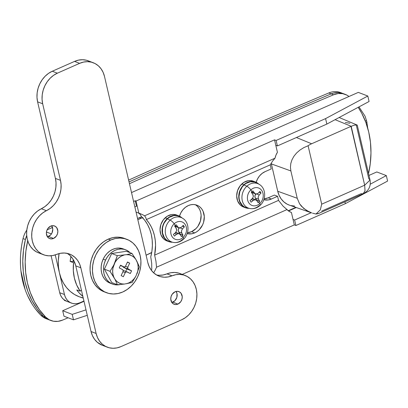 <?xml version="1.0" encoding="UTF-8"?>
<svg xmlns="http://www.w3.org/2000/svg" width="408" height="408" viewBox="0 0 408 408"><rect width="100%" height="100%" fill="white"/><g stroke="black" fill="none" stroke-linecap="round" stroke-linejoin="round"><path stroke-width="0.61" d="M137.557 218.504L141.739 216.872A19.543 16.126 110.9 0 0 139.332 217.719L137.557 218.504M288.221 210.742L295.831 207.381L288.221 210.742M294.653 206.066L290.761 205.556M289.481 205.178L287.13 204.158L283.897 201.929L281.189 198.956L279.108 195.35L277.736 191.25L271.203 163.134A24.052 19.844 110.9 0 0 271.371 163.909L290.879 170.942L290.435 167.219L290.812 163.44L292.006 159.722L293.969 156.177L296.652 152.918L299.972 150.037L303.827 147.619L308.101 145.748L321.698 204.179L320.346 209.814L315.986 214.037L318.974 213.277M354.506 125.103L351.196 126.281L335.08 119.677L351.196 126.281L364.67 185.196L365.022 190.796L363.181 193.769L365.048 190.658L364.67 185.196L321.698 204.179L364.67 185.196L350.982 126.378L311.625 143.764A23.21 19.15 110.9 0 0 308.101 145.748A23.21 19.15 -69.1 0 1 311.625 143.764L296.407 137.527L311.625 143.764L351.196 126.281L354.506 125.103L357.097 125.016L356.311 125.134L368.761 178.643L370.036 180.04L364.67 185.196L370.025 180.045M355.705 124.899L356.878 124.945M318.067 213.68L315.986 214.037L320.346 209.814L321.698 204.179L308.101 145.748L303.827 147.619L299.972 150.037L296.652 152.918L293.969 156.177L292.006 159.722L290.812 163.44L290.435 167.219L290.879 170.942L297.238 198.288L290.879 170.942L271.371 163.909L277.736 191.25L297.238 198.288L277.736 191.25A24.052 19.844 110.9 0 0 289.4 205.148L311.702 212.894L309.279 211.925L303.659 208.411L299.543 203.75L297.238 198.288L299.543 203.75L301.395 206.203L306.306 210.329L311.702 212.894M315.986 214.037L312.523 213.17M80.177 291.154L81.371 289.971L80.177 291.154A41.606 34.333 -69.1 0 1 73.567 262.737L73.318 270.535L74.368 278.052L76.684 285.014L80.177 291.154L76.77 289.955L79.03 292.771L82.86 296.361A41.718 34.42 -69.1 0 1 76.77 289.955L80.177 291.154M74.802 262.747L73.567 262.737L70.14 261.467A41.718 34.42 -69.1 0 1 70.967 256.525L70.14 261.467L74.261 261.487L70.14 261.467L73.567 262.737L74.802 262.747M83.222 297.922L79.223 296.759L74.562 294.53L70.329 291.48L66.616 287.676L63.51 283.198L61.078 278.154L59.374 272.646L55.248 254.908L59.374 272.646L58.436 266.801L58.288 260.748L59.109 253.587A42.09 34.731 110.9 0 0 59.374 272.646L64.464 294.52L59.706 292.699L60.568 295.259L61.868 297.514L63.561 299.375L66.759 301.298M341.675 93.07A21.048 17.365 110.9 0 0 328.817 92.953L331.199 93.866A10823.271 8930.426 -69.1 0 0 129.04 181.912A10823.271 8930.426 -69.1 0 1 331.199 93.866A10823.271 8930.426 110.9 0 0 129.04 181.912A10823.271 8930.426 -69.1 0 1 331.199 93.866L333.464 93.08L338.054 92.519L342.909 93.478L338.054 92.519L333.464 93.08L331.199 93.866L328.817 92.953A10823.271 8930.426 110.9 0 0 181.856 156.412A10823.271 8930.426 110.9 0 0 128.622 180.122M47.323 319.097A21.048 17.365 -69.1 0 1 40.871 315.241L43.253 316.149L44.967 317.654L48.909 319.755L44.967 317.654L43.253 316.149L37.143 308.933L32.013 300.732L27.953 291.679L25.031 281.933L23.297 271.667L22.782 261.049L23.491 250.262L25.413 239.496L26.699 235.538A21.048 17.365 110.9 0 0 25.413 239.496A21.048 17.365 -69.1 0 1 26.699 235.538L25.413 239.496L23.037 238.588A21.048 17.365 -69.1 0 1 26.811 230.051A21.048 17.365 110.9 0 0 23.037 238.588L25.413 239.496A84.181 69.457 110.9 0 0 43.253 316.149A84.181 69.457 -69.1 0 1 25.413 239.496L23.491 250.262L22.782 261.049L23.297 271.667L25.031 281.933L27.953 291.679L32.013 300.732L37.143 308.933L43.253 316.149L40.871 315.241L35.516 309.04M31.809 303.618L27.54 295.555M25.067 289.364L20.93 270.861M20.471 264.7L20.425 258.626M20.803 252.241L21.502 246.488M23.037 238.588A84.181 69.457 110.9 0 0 40.871 315.241A21.048 17.365 110.9 0 0 46.109 318.694L48.491 319.607A21.048 17.365 -69.1 0 1 43.253 316.149L45.63 317.062A84.181 69.457 -69.1 0 1 27.713 240.761M345.265 94.381A21.048 17.365 -69.1 0 1 348.998 96.492L346.892 95.125L342.679 93.662L338.14 93.539L333.576 94.773A10823.271 8930.426 -69.1 0 0 129.458 183.707A10823.271 8930.426 -69.1 0 1 333.576 94.773L331.199 93.866L333.576 94.773A21.048 17.365 -69.1 0 1 345.265 94.381L342.883 93.473A21.048 17.365 110.9 0 0 331.199 93.866A21.048 17.365 -69.1 0 1 342.883 93.473L340.507 92.56A21.048 17.365 110.9 0 0 328.817 92.953A10823.271 8930.426 110.9 0 0 181.856 156.412M83.283 298.177L79.795 296.963A42.09 34.731 110.9 0 1 59.374 272.646L64.464 294.52L65.326 297.08L66.626 299.334L68.32 301.196L70.339 302.588L72.609 303.46L75.041 303.776L77.54 303.532L80.014 302.726A15.035 12.403 -69.1 0 1 71.461 303.098A15.035 12.403 -69.1 0 1 64.464 294.52L59.706 292.699L51.112 255.765L59.706 292.699A15.035 12.403 -69.1 0 0 66.703 301.277M80.014 302.726L83.941 300.997L80.014 302.726M318.515 213.501L363.181 193.769L360.978 193.744L321.626 211.135M345.311 122.482L349.906 123.247M137.843 219.739L140.928 218.377L139.332 217.719L140.928 218.377L137.843 219.739M149.18 253.827L146.095 255.189L151.72 252.445A19.487 16.08 -69.1 0 1 149.18 253.827M142.963 217.632L140.928 218.377A19.487 16.08 -69.1 0 1 142.596 217.744M365.874 120.768A6.013 2.152 166.9 0 1 366.787 121.609A6.013 2.152 166.9 0 1 366.053 122.997A6.013 2.152 -13.1 0 0 366.787 121.609M73.098 260.865L73.282 259.636A39.086 32.247 110.9 0 0 73.098 260.865L74.159 261.268L73.098 260.865M50.873 320.515A21.048 17.365 -69.1 0 0 62.557 320.122A10823.271 8930.426 -69.1 0 0 68.111 317.776A10823.271 8930.426 -69.1 0 1 62.557 320.122L57.992 321.356L53.453 321.234L49.24 319.77L45.63 317.062L43.253 316.149A21.048 17.365 110.9 0 0 48.491 319.607L50.873 320.515A21.048 17.365 -69.1 0 1 45.63 317.062L39.52 309.845L34.394 301.64L30.335 292.587L27.413 282.846L25.678 272.575L25.158 261.956L25.867 251.175L27.795 240.409M358.193 107.319A84.181 69.457 -69.1 0 1 368.541 173.619L370.265 163.72L370.974 152.939L370.459 142.321L368.725 132.049L365.803 122.308L361.743 113.256L358.193 107.319M179.494 216.153A15.035 12.403 -69.1 0 1 188.358 205.55A15.035 12.403 -69.1 0 1 196.911 205.183A15.035 12.403 -69.1 0 1 204.26 218.678A15.035 12.403 -69.1 0 1 194.723 232.897L191.551 231.683A15.035 12.403 110.9 0 0 200.976 218.474A15.035 12.403 110.9 0 0 195.274 204.709M293.041 219.422L291.419 212.451L290.435 212.078L291.419 212.451L294.316 224.895L295.902 225.502L345.367 203.643L387.6 181.065L386.325 175.593L370.265 184.181L386.325 175.593L387.6 181.065L345.367 203.643L344.944 201.827L345.367 203.643L295.902 225.502L294.627 220.029L293.041 219.422L294.316 224.895L182.259 274.4L294.316 224.895L295.902 225.502L294.627 220.029L293.041 219.422M144.575 215.817A42.09 34.731 -69.1 0 0 139.934 213.542A42.09 34.731 -69.1 0 0 138.837 213.149L136.063 212.089L138.837 213.149L136.022 201.047L135.226 200.746L136.501 206.213L134.864 206.938L136.501 206.213L135.226 200.746L136.022 201.047L138.837 213.149A42.09 34.731 -69.1 0 1 144.575 215.817L275.012 158.187L144.575 215.817L145.758 217.469L146.35 219.591L270.259 164.842L271.218 168.948L265.032 171.676L262.104 173.431L259.549 175.904L257.514 178.954L256.137 182.391M141.357 216.505L144.697 220.213L147.497 224.487L149.7 229.245L151.271 234.401L152.169 239.848L152.383 245.489L151.914 251.211L150.756 256.902L151.689 263.313L151.756 269.392A42.09 34.731 -69.1 0 1 151.307 270.229A42.09 34.731 110.9 0 0 151.756 269.392L151.689 263.313L150.756 256.902A42.09 34.731 110.9 0 0 141.357 216.505L140.342 214.547L138.664 213.134A42.09 34.731 110.9 0 0 137.833 212.767A42.09 34.731 110.9 0 1 138.664 213.134L140.342 214.547L141.357 216.505M274.405 195.075L268.224 197.809L264.114 198.834A15.035 12.403 110.9 0 0 268.224 197.809L271.397 199.022L277.578 196.289L278.531 200.389L283.07 206.137L289.032 211.319L291.419 212.451A15.035 12.403 -69.1 0 1 290.924 212.277A15.035 12.403 -69.1 0 1 286.972 209.59L156.534 267.22L286.972 209.59L283.07 206.137L278.531 200.389L154.622 255.138L278.531 200.389L277.578 196.289L271.397 199.022A15.035 12.403 -69.1 0 1 263.823 199.711L268.275 199.94L271.397 199.022L268.224 197.809L274.405 195.075L277.578 196.289L274.405 195.075M196.886 205.872L198.579 207.728L199.879 209.982L200.736 212.548L201.119 215.317L200.42 221.065L197.885 226.343L196.039 228.551L191.551 231.683L187.44 232.708A15.035 12.403 110.9 0 0 191.551 231.683L194.723 232.897L197.074 231.566L199.216 229.765L202.536 225.027L203.592 222.278L204.291 216.531L203.051 211.196L201.751 208.942L200.058 207.085L198.038 205.693L195.769 204.821L193.336 204.5L190.832 204.75L188.358 205.55L185.431 207.305L182.876 209.778L180.846 212.828L179.464 216.266M86.001 309.85L72.221 314.369L62.699 310.728L84.012 301.313L62.699 310.728L63.974 316.195L73.491 319.836L87.271 315.318L73.491 319.836L72.221 314.369L62.699 310.728L63.974 316.195L73.491 319.836L72.221 314.369L86.001 309.85M288.512 210.962L296.274 207.534L288.512 210.962M368.96 175.42L376.808 171.952L386.325 175.593L376.808 171.952L368.96 175.42M311.182 212.716L294.627 220.029L311.182 212.716M146.35 219.591A42.09 34.731 -69.1 0 1 154.622 255.138L155.958 261.293L156.534 267.22A42.09 34.731 -69.1 0 1 153.673 272.86A42.09 34.731 110.9 0 0 156.534 267.22L155.958 261.293L154.622 255.138L155.57 245.208L155.264 240.332L154.443 235.615L153.117 231.117L151.307 226.904L149.042 223.043L146.35 219.591L270.259 164.842L272.585 161.084L275.012 158.187L275.956 155.132L277.42 152.296L274.528 139.857L136.022 201.047L274.528 139.857L276.114 140.464L325.579 118.606L367.812 96.028L358.29 92.386L131.524 192.571L358.29 92.386L367.812 96.028L369.082 101.495L326.849 124.078L277.384 145.931L275.798 145.325L274.528 139.857L276.114 140.464L277.384 145.931L275.798 145.325L277.42 152.296A15.035 12.403 -69.1 0 0 275.012 158.187L272.585 161.084L270.259 164.842L271.218 168.948L265.032 171.676A15.035 12.403 -69.1 0 0 256.168 182.279M187.155 233.585L191.602 233.815L194.723 232.897A15.035 12.403 -69.1 0 1 187.155 233.585M52.499 227.486L47.073 229.882L52.499 227.486M46.451 232.024L51.433 233.932L46.451 232.024M133.589 201.465L135.226 200.746L133.589 201.465M369.082 101.495L367.812 96.028L325.579 118.606L326.849 124.078L325.579 118.606L276.114 140.464L277.384 145.931L326.849 124.078L369.082 101.495M183.09 218.586A13.102 10.812 110.9 0 0 170.146 220.121A4.809 1.403 47.3 0 1 174.206 223.757A9.323 7.691 -69.1 0 1 185.207 224.553A9.323 7.691 -69.1 0 1 183.09 237.446A4.809 1.403 47.3 0 1 183.396 239.282A4.809 1.403 47.3 0 1 182.631 239.353A13.102 10.812 -69.1 0 1 173.038 242.367A13.102 10.812 -69.1 0 1 165.373 233.197A13.102 10.812 -69.1 0 1 170.146 220.121A13.102 10.812 -69.1 0 1 182.32 218.091C189.587 221.983 189.786 233.794 183.386 239.287A4.809 1.403 -132.7 0 0 183.09 237.446A9.323 7.691 110.9 0 0 185.207 224.553A9.323 7.691 110.9 0 0 174.206 223.757A36.077 10.501 47.3 0 1 175.501 225.502L176.276 224.777L178.153 227.348L179.525 227.97L181.453 227.2L183.299 225.282L183.835 226.103L184.36 226.914L182.514 228.832L181.448 230.933L181.585 232.636L183.008 235.146L182.233 235.87A36.077 10.501 47.3 0 1 183.09 237.446A36.077 10.501 -132.7 0 0 182.233 235.87L181.443 236.589L179.938 234.156L178.607 233.554L176.593 234.294L174.42 236.079L173.359 234.447L175.537 232.657L176.684 230.591L176.506 228.868L174.711 226.221L175.501 225.502A36.077 10.501 -132.7 0 0 174.206 223.757A9.323 7.691 110.9 0 0 172.089 236.65A9.323 7.691 110.9 0 0 183.09 237.446A9.323 7.691 -69.1 0 1 172.089 236.65A9.323 7.691 -69.1 0 1 174.206 223.757A4.809 1.403 -132.7 0 0 170.146 220.121L167.372 218.826L170.146 220.121A13.102 10.812 110.9 0 0 165.296 232.433A13.102 10.812 110.9 0 0 171.758 241.995M182.32 218.091L179.943 216.73A13.53 11.164 110.9 0 0 167.372 218.826L169.351 217.306L173.747 215.623L175.991 215.526L178.148 215.944L180.142 216.847M178.76 215.837L176.695 215.047A13.831 11.409 110.9 0 0 165.169 217.816L167.229 218.606A13.831 11.409 -69.1 0 1 178.76 215.837A13.831 11.409 -69.1 0 1 182.004 217.913M167.331 241.062L165.291 240.139L163.501 238.741L160.93 234.784L160.007 229.786L160.874 224.507L163.399 219.759L167.193 216.26L171.681 214.542L173.976 214.445L176.735 215.062M166.816 240.883L168.876 241.669A13.831 11.409 -69.1 0 1 162.109 231.566A13.831 11.409 -69.1 0 1 167.229 218.606L165.169 217.816A13.831 11.409 110.9 0 0 160.048 230.775A13.831 11.409 110.9 0 0 166.816 240.883A13.831 11.409 110.9 0 0 167.867 241.215M182.07 217.974L180.285 216.582L178.245 215.659L176.037 215.235L171.452 215.944L167.229 218.606L165.459 220.549L162.935 225.298L162.282 227.919L162.313 233.157L164.093 237.726L165.566 239.532L167.351 240.924L169.391 241.852L171.6 242.276M171.646 241.98L169.488 241.567L167.494 240.659L165.745 239.297L164.302 237.527L162.562 233.06L162.532 227.939L163.174 225.374L164.22 222.941L167.372 218.826A13.53 11.164 110.9 0 0 162.445 232.325A13.53 11.164 110.9 0 0 170.355 241.796L173.038 242.367C176.888 243.051 180.341 242.026 183.386 239.287M179.112 227.899A3.096 2.555 110.9 0 0 178.668 231.912L179.903 234.126L183.008 235.146L180.03 234.008L178.668 231.912L181.81 233.111L183.008 235.146L181.443 236.589L180.249 234.554L178.607 233.554L176.593 234.294L174.532 233.504L176.593 234.294L174.42 236.079L173.359 234.447L175.537 232.657L176.684 230.591L176.236 228.378L174.711 226.221L176.276 224.777L177.801 226.935L175.073 225.889L179.525 227.97L181.453 227.2L183.299 225.282L184.36 226.914L182.514 228.832L180.147 227.924L182.514 228.832L181.448 230.933L181.81 233.111L178.668 231.912L178.424 231.428L178.26 229.714L179.372 227.628M182.447 226.185L184.36 226.914L182.447 226.185M174.899 226.047A3.096 2.555 110.9 0 0 175.731 226.619L178.566 227.664M179.546 233.85L176.032 232.468A3.096 2.555 110.9 0 0 175.807 232.397M176.853 226.731L175.389 226.45L174.66 225.731M175.425 232.336L177.103 233.356M259.763 184.712A13.102 10.812 110.9 0 0 246.82 186.247A4.809 1.403 47.3 0 1 250.879 189.883A9.323 7.691 -69.1 0 1 261.88 190.679A9.323 7.691 -69.1 0 1 259.763 203.572A4.809 1.403 47.3 0 1 260.064 205.408A4.809 1.403 47.3 0 1 259.304 205.479A13.102 10.812 -69.1 0 1 249.706 208.493A13.102 10.812 -69.1 0 1 242.046 199.323A13.102 10.812 -69.1 0 1 246.82 186.247A13.102 10.812 -69.1 0 1 258.993 184.217C266.256 188.108 266.455 199.925 260.059 205.413C257.014 208.151 253.562 209.177 249.706 208.493L247.029 207.922A13.53 11.164 110.9 0 1 239.119 198.451A13.53 11.164 110.9 0 1 244.045 184.951L246.82 186.247L244.045 184.951L246.024 183.432L250.415 181.749L254.821 182.07L256.816 182.973M258.993 184.217L256.617 182.855A13.53 11.164 110.9 0 0 244.045 184.951L242.311 186.854L239.843 191.5L238.996 196.661L239.231 199.186L239.899 201.547L242.413 205.423L244.168 206.785L246.162 207.692L248.319 208.106M255.434 181.963L253.368 181.172A13.831 11.409 110.9 0 0 241.837 183.942L243.902 184.732A13.831 11.409 -69.1 0 1 255.434 181.963A13.831 11.409 -69.1 0 1 258.677 184.039M260.064 205.408A4.809 1.403 -132.7 0 0 259.763 203.572A9.323 7.691 110.9 0 0 261.88 190.679A9.323 7.691 110.9 0 0 250.879 189.883A36.077 10.501 47.3 0 1 252.169 191.627L252.945 190.903L254.827 193.474L256.199 194.096L258.126 193.326L259.967 191.408L260.508 192.229L261.028 193.04L259.187 194.958L258.121 197.059L258.259 198.762L259.677 201.272L258.901 201.996A36.077 10.501 47.3 0 1 259.763 203.572A36.077 10.501 -132.7 0 0 258.901 201.996L258.116 202.715L256.606 200.282L255.281 199.68L253.266 200.42L251.093 202.205L250.033 200.573L252.205 198.783L253.358 196.717L253.174 194.993L251.384 192.346L252.169 191.627A36.077 10.501 -132.7 0 0 250.879 189.883A9.323 7.691 110.9 0 0 248.763 202.776A9.323 7.691 110.9 0 0 259.763 203.572A9.323 7.691 -69.1 0 1 248.763 202.776A9.323 7.691 -69.1 0 1 250.879 189.883A4.809 1.403 -132.7 0 0 246.82 186.247A13.102 10.812 110.9 0 0 241.97 198.558A13.102 10.812 110.9 0 0 248.431 208.121M243.999 207.188L241.964 206.264L240.174 204.867L237.604 200.909L236.681 195.911L237.548 190.638L240.067 185.885L243.862 182.386L248.355 180.667L250.645 180.571L253.409 181.188M243.484 207.009L245.55 207.794A13.831 11.409 -69.1 0 1 238.782 197.691A13.831 11.409 -69.1 0 1 243.902 184.732L241.837 183.942A13.831 11.409 110.9 0 0 236.716 196.901A13.831 11.409 110.9 0 0 243.484 207.009A13.831 11.409 110.9 0 0 244.54 207.341M258.743 184.1L256.953 182.708L254.918 181.784L252.71 181.361L248.125 182.07L243.902 184.732L240.679 188.935L239.608 191.423L238.741 196.702L239.664 201.7L242.235 205.657L244.025 207.05L246.065 207.978L248.273 208.401M255.78 194.024A3.096 2.555 110.9 0 0 255.342 198.038L256.576 200.251L259.677 201.272L256.698 200.134L255.342 198.038L258.483 199.237L259.677 201.272L258.116 202.715L256.918 200.68L255.281 199.68L253.266 200.42L251.206 199.629L253.266 200.42L251.093 202.205L250.033 200.573L252.205 198.783L253.358 196.717L252.909 194.504L251.384 192.346L252.945 190.903L254.475 193.061L251.746 192.015L256.199 194.096L258.126 193.326L259.967 191.408L261.028 193.04L259.187 194.958L256.821 194.05L259.187 194.958L258.121 197.059L258.483 199.237L255.342 198.038L255.092 197.554L254.934 195.84L256.04 193.754M259.121 192.311L261.028 193.04L259.121 192.311M251.573 192.173A3.096 2.555 110.9 0 0 252.399 192.744L255.24 193.79M256.219 199.976L252.705 198.594A3.096 2.555 110.9 0 0 252.481 198.523M253.526 192.856L252.057 192.576L251.328 191.857M252.093 198.461L253.776 199.481M47.466 236.829A6.763 5.579 110.9 0 0 48.47 236.492L53.55 238.435A6.763 5.579 -69.1 0 1 49.7 238.604A6.763 5.579 -69.1 0 1 46.395 232.529A6.763 5.579 -69.1 0 1 50.684 226.129A6.763 5.579 -69.1 0 1 54.534 225.966A6.763 5.579 -69.1 0 1 57.839 232.035A6.763 5.579 -69.1 0 1 53.55 238.435L48.47 236.492A6.763 5.579 110.9 0 0 51.688 225.792M171.85 302.496A6.763 5.579 110.9 0 0 172.854 302.16L177.934 304.098A6.763 5.579 -69.1 0 1 174.083 304.266A6.763 5.579 -69.1 0 1 170.779 298.192A6.763 5.579 -69.1 0 1 175.068 291.796A6.763 5.579 -69.1 0 1 178.918 291.628A6.763 5.579 -69.1 0 1 182.223 297.702A6.763 5.579 -69.1 0 1 177.934 304.098L172.854 302.16A6.763 5.579 110.9 0 0 176.072 291.46M93.315 62.761L88.235 60.818A24.052 19.844 110.9 0 0 74.552 61.404L52.295 71.242L57.37 73.185L79.631 63.347L74.552 61.404L79.631 63.347A24.052 19.844 -69.1 0 1 93.315 62.761A24.052 19.844 -69.1 0 1 104.504 76.48L147.773 262.415L104.504 76.48L103.132 72.379L101.051 68.773L98.343 65.8L95.11 63.572L91.479 62.179L87.587 61.669L83.589 62.062L79.631 63.347L57.37 73.185L52.295 71.242A24.052 19.844 110.9 0 0 37.592 101.837L42.672 103.775A24.052 19.844 -69.1 0 1 57.37 73.185L53.611 75.307L50.189 78.188L47.241 81.717L44.875 85.762L43.187 90.158L42.233 94.743L42.06 99.343L42.672 103.775L37.592 101.837L55.417 178.418L60.491 180.361L42.672 103.775L60.491 180.361A24.052 19.844 -69.1 0 1 46.41 210.691L41.335 208.748A24.052 19.844 110.9 0 0 55.417 178.418L60.491 180.361L61.098 184.707L60.955 189.21L60.063 193.713L58.456 198.048L56.192 202.052L53.356 205.576L50.057 208.493L46.41 210.691L41.335 208.748A24.052 19.844 110.9 0 0 26.668 231.586A24.052 19.844 110.9 0 0 38.449 252.807L43.523 254.745A24.052 19.844 -69.1 0 1 31.742 233.529A24.052 19.844 -69.1 0 1 46.41 210.691L42.764 212.894L39.464 215.806L36.628 219.336L34.364 223.334L32.757 227.669L31.865 232.172L31.722 236.681L32.329 241.026L33.67 245.045L35.69 248.6L38.316 251.547L41.453 253.786L44.982 255.23L48.776 255.826L52.693 255.551L56.585 254.419A24.052 19.844 -69.1 0 1 43.523 254.745M185.094 275.482L180.015 273.544A24.052 19.844 110.9 0 0 166.954 273.87L172.028 275.813A24.052 19.844 -69.1 0 1 185.094 275.482A24.052 19.844 -69.1 0 1 196.845 297.07A24.052 19.844 -69.1 0 1 181.591 319.821L120.998 346.596A24.052 19.844 -69.1 0 1 107.309 347.183A24.052 19.844 -69.1 0 1 96.12 333.458L80.84 267.816L75.766 265.873L91.04 331.52L96.12 333.458L80.84 267.816L79.504 263.792L77.484 260.243L74.858 257.295L71.721 255.056L68.192 253.613L64.398 253.016L60.481 253.286L56.585 254.419A24.052 19.844 -69.1 0 1 69.651 254.092A24.052 19.844 -69.1 0 1 80.84 267.816L75.766 265.873A24.052 19.844 110.9 0 0 67.029 253.332M156.509 274.956A24.052 19.844 110.9 0 0 166.954 273.87L172.028 275.813L175.965 274.671L179.923 274.411L183.748 275.033L187.303 276.522L190.449 278.817L193.071 281.831L195.065 285.457L196.365 289.547L196.911 293.959L196.692 298.518L195.713 303.057L194.009 307.403L191.648 311.391L188.71 314.874L185.319 317.72L181.591 319.821L120.998 346.596L117.035 347.881L113.036 348.274L109.145 347.764L105.514 346.366L102.281 344.143L99.572 341.165L97.492 337.559L96.12 333.458L91.04 331.52A24.052 19.844 110.9 0 0 102.235 345.239L107.309 347.183M172.028 275.813A24.052 19.844 -69.1 0 1 158.967 276.14A24.052 19.844 -69.1 0 1 147.773 262.415L149.114 266.439L151.133 269.989L153.76 272.937L156.896 275.176L160.426 276.619L164.22 277.216L168.137 276.94L172.028 275.813M50.684 226.129L52.923 225.66L55.039 226.195L56.712 227.659L57.854 231.071L57.538 233.656L56.401 236.033L53.55 238.435L51.311 238.91L49.195 238.374L47.522 236.91L46.379 233.493L46.696 230.908L47.833 228.531L50.684 226.129M175.068 291.796L177.307 291.322L179.423 291.858L181.096 293.321L182.238 296.738L181.922 299.319L180.785 301.696L177.934 304.098L175.695 304.572L173.579 304.036L171.906 302.573L170.763 299.161L171.079 296.575L172.217 294.199L175.068 291.796M90.035 61.633L86.404 60.236L82.513 59.726L78.509 60.119L74.552 61.404L52.295 71.242L48.532 73.364L45.115 76.245L42.162 79.779L39.8 83.819L38.107 88.215L37.159 92.805L36.985 97.4L37.592 101.837L55.417 178.418L56.023 182.764L55.876 187.272L54.983 191.775L53.377 196.105L51.117 200.109L48.282 203.633L44.982 206.55L37.689 210.951L34.384 213.869L31.554 217.393L29.289 221.396L27.683 225.726L26.79 230.229L26.648 234.738L27.254 239.083L28.591 243.107L30.61 246.656L33.237 249.604L36.373 251.843L38.53 252.838M69.778 255.352L72.405 258.3L74.429 261.849L75.766 265.873L91.04 331.52L92.417 335.621L94.498 339.226L97.206 342.2L102.326 345.275M182.223 274.579L178.673 273.095L174.843 272.468L170.891 272.728L163.057 275.002L159.14 275.272M51.632 225.716L52.78 229.128L51.989 232.953L50.495 235.084L47.359 236.854M176.016 291.378L176.99 293.546L176.848 297.381L174.874 300.747L171.743 302.522M112.516 284.065A18.34 15.132 -69.1 0 0 120.278 284.519L117.091 284.896L114.112 284.555L111.328 283.54L108.839 281.882L106.743 279.648L105.121 276.93L104.035 273.829L103.525 270.458L103.617 266.954L104.3 263.451L105.55 260.08L103.168 259.172A18.34 15.132 110.9 0 0 110.135 283.157L112.516 284.065A18.34 15.132 -69.1 0 1 105.55 260.08L107.319 256.974L109.538 254.25L112.129 252.011L114.98 250.349L117.994 249.324L121.043 248.972L124.022 249.314L126.806 250.334L130.076 252.705A18.34 15.132 -69.1 0 0 125.618 249.808L123.242 248.895A18.34 15.132 110.9 0 0 103.168 259.172L105.55 260.08A18.34 15.132 -69.1 0 1 125.618 249.808M126.363 251.287L111.68 253.516L104.382 269.163L111.772 282.586L117.407 284.743L124.307 284.075A15.035 12.403 -69.1 0 1 115 279.353L117.407 284.743L124.307 284.075L132.095 282.515L135.879 276.185A15.035 12.403 -69.1 0 1 126.613 283.723L129.316 282.693L131.84 281.035L134.059 278.832L135.879 276.185L139.388 266.863L136.981 261.477A15.035 12.403 -69.1 0 1 137.022 273.732L137.894 270.611L138.184 267.424L137.873 264.333L136.981 261.477L135.823 259.371L132.003 253.445L126.521 254.653A15.035 12.403 -69.1 0 1 135.823 259.371L133.992 257.28L131.759 255.755L129.229 254.867L126.521 254.653L117.315 255.673L114.949 262.538A15.035 12.403 -69.1 0 1 124.216 255L121.513 256.035L118.988 257.693L116.77 259.896L114.949 262.538L112.934 268.117L112.644 271.3L112.955 274.395L113.842 277.251L115 279.353L116.836 281.444L119.07 282.974L121.599 283.861L124.307 284.075L132.095 282.515L135.879 276.185L139.388 266.863L135.823 259.371L132.003 253.445L126.521 254.653L117.315 255.673L113.806 264.991L110.022 271.32L113.842 277.251A15.035 12.403 -69.1 0 1 113.806 264.991L110.022 271.32L104.382 269.163L111.68 253.516L117.315 255.673L111.68 253.516L126.363 251.287L132.003 253.445L126.363 251.287M111.736 283.647L108.946 282.627L106.457 280.969L104.361 278.74L102.739 276.022L101.653 272.916L101.148 269.55L101.235 266.047L101.918 262.543L103.168 259.172L104.938 256.061L107.161 253.337L109.747 251.104L112.603 249.436L115.612 248.411L118.667 248.064L123.308 248.921M122.915 266.531A1.505 1.239 110.9 0 0 123.507 267.306L126.832 268.989L125.725 271.356L126.832 268.989L131.59 270.81L130.32 273.533L126.995 271.85A1.505 1.239 -69.1 0 0 126.898 271.805A1.505 1.239 -69.1 0 0 125.251 272.646L122.925 271.759L125.251 272.646L123.349 276.731L121.135 275.604L123.038 271.524A1.505 1.239 -69.1 0 0 122.563 269.601L119.238 267.913L120.508 265.195L123.833 266.878L124.802 266.878L125.572 266.077L127.48 261.997L129.693 263.119L127.791 267.204L127.888 268.806L131.59 270.81L130.32 273.533L126.521 271.738L125.251 272.646L123.349 276.731L121.135 275.604L123.038 271.524L123.16 270.397L122.563 269.601L119.238 267.913L120.508 265.195L123.833 266.878L120.345 265.542L123.833 266.878A1.505 1.239 -69.1 0 0 123.93 266.924A1.505 1.239 -69.1 0 0 125.572 266.077L127.48 261.997L129.693 263.119L127.367 262.232L129.693 263.119L127.791 267.204L125.45 266.307L127.791 267.204A1.505 1.239 -69.1 0 0 128.265 269.127L131.59 270.81L126.832 268.989L123.507 267.306L128.265 269.127L123.507 267.306L122.905 266.511M117.407 284.743L111.772 282.586L104.382 269.163L110.022 271.32L115 279.353L117.407 284.743M104.208 291.832L101.969 290.822L98.129 288.181L94.916 284.646L92.443 280.362L90.811 275.497L90.086 270.229L90.285 264.767L91.412 259.315L93.422 254.087L96.227 249.283L99.731 245.091L103.795 241.664L108.263 239.139L110.644 240.052A28.56 23.567 -69.1 0 1 126.893 239.348A28.56 23.567 -69.1 0 1 140.847 264.986A28.56 23.567 -69.1 0 1 122.732 292L118.034 293.525L113.281 293.995L108.661 293.393L104.346 291.735L100.511 289.088L97.293 285.559L94.824 281.275L93.192 276.405L92.463 271.142L92.667 265.674L93.794 260.228L95.798 255L98.608 250.196L102.112 245.999L106.177 242.571L110.644 240.052L108.263 239.139A28.56 23.567 110.9 0 0 90.148 266.159A28.56 23.567 110.9 0 0 104.106 291.791L106.483 292.704A28.56 23.567 -69.1 0 1 92.529 267.067A28.56 23.567 -69.1 0 1 110.644 240.052L115.342 238.522L120.095 238.053L124.715 238.66L129.03 240.317L132.865 242.964L136.083 246.493L138.552 250.777L140.184 255.643L140.913 260.911L140.709 266.378L139.582 271.825L137.578 277.052L134.768 281.857L131.264 286.054L127.199 289.476L122.732 292A28.56 23.567 -69.1 0 1 106.483 292.704M126.893 239.348L124.511 238.44A28.56 23.567 110.9 0 0 108.263 239.139L112.965 237.614L117.713 237.145L122.339 237.752L125.689 238.935M339.14 117.504L357.066 125.006M71.461 303.098L64.321 300.365M357.265 125.164L370.036 180.04C371.035 186.247 368.75 190.822 363.181 193.769M358.989 106.891L365.073 116.219L366.787 121.589L367.715 128.158M123.915 266.919L120.34 265.547M126.883 271.799L123.155 270.371"/></g></svg>
